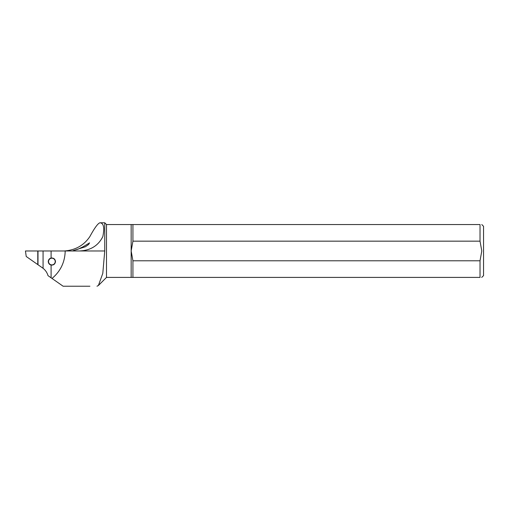 <?xml version="1.0" encoding="UTF-8"?>
<svg xmlns="http://www.w3.org/2000/svg" width="509" height="509" viewBox="0 0 509 509"><rect width="100%" height="100%" fill="white"/><g stroke="black" fill="none" stroke-linecap="round" stroke-linejoin="round"><path stroke-width="0.76" d="M83.139 246.75L89.571 242.869L88.579 244.492L85.436 246.75L73.124 250.625L77.972 249.225L83.139 246.75M131.163 277.405L132.925 277.405L132.925 260.786L131.163 250.975L131.163 277.405L106.496 277.405L98.402 285.504L102.793 273.384L104.739 250.975L79.321 250.975C90.405 250.562 98.243 245.771 102.837 236.596C104.625 227.669 103.664 223.063 99.955 222.783C97.9 223.368 94.54 227.956 89.877 236.551C83.928 245.402 75.37 250.205 64.21 250.975M51.097 265.074C49.341 264.553 48.4 263.376 48.266 261.55C48.4 259.724 49.341 258.547 51.097 258.025C53.655 257.834 55.118 259.011 55.494 261.55C55.118 264.088 53.655 265.259 51.097 265.074L51.097 277.806L48.005 275.643C47.14 272.671 45.498 270.228 43.068 268.313L43.068 250.975L79.321 250.975M51.097 277.806L63.103 286.217L89.915 286.217M98.402 285.504L96.99 286.217M52.013 278.455C60.539 271.278 64.936 262.116 65.19 250.975M481.711 277.405L483.55 275.643L483.55 226.308L481.788 224.545M132.925 260.786L480.025 260.786L481.788 250.975L480.025 241.164L480.025 224.545C482.347 224.545 482.347 224.545 480.025 224.545L131.163 224.545L131.163 250.975L132.925 241.164L132.925 224.545M480.025 260.786L480.025 277.405C482.347 277.405 482.347 277.405 480.025 277.405L132.925 277.405M106.496 277.405L106.496 224.545L104.739 222.783L99.955 222.783M132.925 241.164L480.025 241.164M104.739 250.975L104.739 222.783M51.097 250.975L51.097 258.025M43.068 250.975L37.997 250.975L37.997 264.737L43.068 268.288M37.997 264.737L26.226 256.491L25.45 250.975L37.997 250.975M37.781 250.975L37.781 264.585M48.533 261.55A3.347 3.347 0 0 0 51.88 264.896A3.347 3.347 0 0 0 55.226 261.55A3.347 3.347 0 0 0 51.88 258.203A3.347 3.347 0 0 0 48.533 261.55M131.163 224.545L106.496 224.545"/></g></svg>
